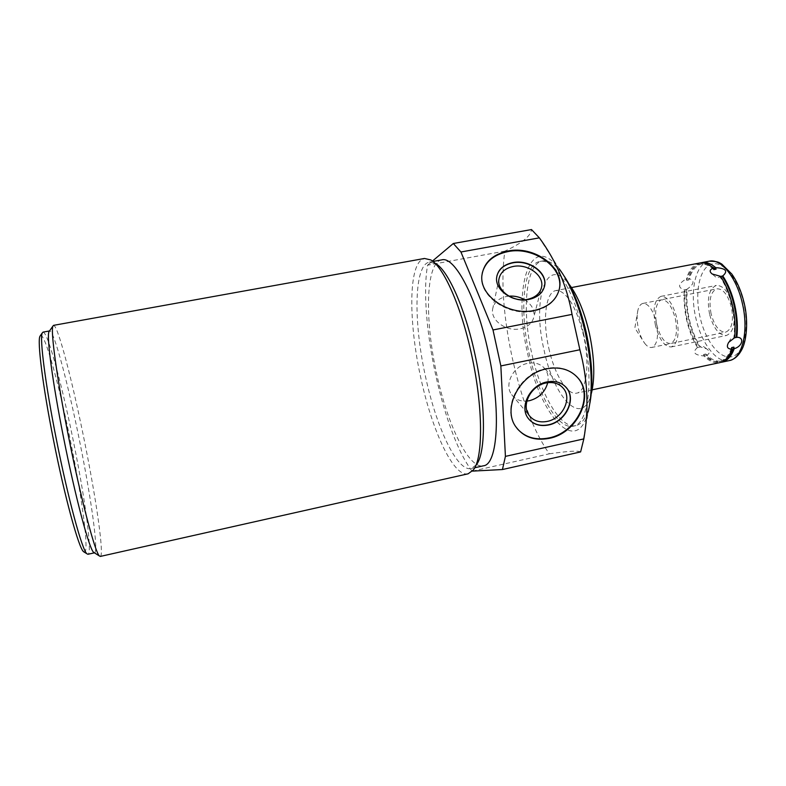 <?xml version="1.0" encoding="UTF-8"?>
<svg xmlns="http://www.w3.org/2000/svg" width="786" height="786" viewBox="0 0 786 786"><rect width="100%" height="100%" fill="white"/><g stroke="black" fill="none" stroke-linecap="round" stroke-linejoin="round"><path stroke-width="0.59" stroke-dasharray="3.93 2.95" d="M564.25 276.24L569.418 284.66C546.388 253.681 531.867 299.535 543.991 349.78C553.678 398.001 582.77 428.822 591.416 393.275L589.922 403.09M548.775 348.051C554.297 373.94 567.138 395.535 576.629 393.147C586.405 391.939 590.168 364.223 583.546 335.465C577.052 309.605 568.858 294.681 558.934 290.692L555.849 290.574C545.494 292.146 542.458 320.501 548.775 348.051M472.406 471.119L549.355 453.807C534.116 432.329 521.766 400.418 512.305 358.072C503.237 315.638 500.751 279.993 504.848 251.127C522.071 243.12 530.943 235.928 531.493 229.561M538.901 237.274L559.2 268.792C529.351 229.296 512.344 290.172 527.74 354.034C540.002 415.391 576.737 457.432 588.183 411.844L581.915 447.794M561.695 272.683C554.739 263.811 548.353 259.911 542.527 260.962C525.913 263.634 521.688 309.409 531.641 353.012C540.355 394.051 560.595 429.343 575.883 425.599C581.65 424.293 586.012 418.191 588.969 407.305M583.526 333.588C594.275 380.336 588.282 424.479 573.22 426.189C558.021 429.913 537.86 394.582 529.135 353.523C519.192 309.9 523.338 264.106 539.844 261.463C553.393 257.69 574.124 290.034 583.526 333.588M549.355 453.807C567.934 451.135 578.358 450.506 580.618 451.921M472.062 471.138C442.921 432.948 418.329 318.153 427.574 265.177L504.848 251.127M427.574 265.177L432.457 261.06M441.712 259.881C425.698 262.495 424.548 319.195 436.525 373.212C447.205 424.076 468.662 469.399 483.419 465.803M430.777 259.92L435.621 263.556L429.411 262.111C413.986 264.627 413.318 321.356 425.275 375.502C435.965 426.474 457 472.003 471.217 468.535L476.375 464.762L473.319 469.999M468.102 473.811L466.923 473.968C452.225 474.882 431.376 428.262 420.549 376.661C409.28 325.198 408.396 270.993 420.824 260.333L424.489 258.466M100.303 556.429L100.588 556.242C103.919 552.872 96.246 499.925 85.212 444.876C74.297 389.856 60.414 334.492 54.843 326.416L53.546 325.355M94.389 552.813L94.556 552.804C98.663 552.126 91.441 500.093 80.516 445.623C69.06 387.626 53.988 329.933 49.656 330.935L49.508 330.955M43.004 332.134C47.7 331.073 63.067 388.775 74.513 446.841C85.438 501.37 92.404 553.531 87.953 554.277M40.489 335.494C44.89 332.262 60.355 389.443 71.742 447.283C82.618 501.576 89.299 553.246 84.348 552.165M517.09 428.517L515.488 426.346C501.556 407.61 519.801 372.957 546.673 368.369C558.866 366.168 568.799 368.811 576.443 376.288M565.615 386.83C560.85 382.025 554.611 380.326 546.918 381.741C530.196 384.629 518.917 406.313 527.858 417.897L528.85 419.184M547.734 382.694C548.815 377.339 547.862 372.692 544.875 368.742C540.729 363.889 535.06 362.081 527.878 363.319C513.415 365.755 503.816 384.541 511.676 394.641C515.243 399.386 520.303 401.538 526.856 401.096M558.925 290.732C555.702 301.235 547.41 308.004 534.048 311.04C508.542 316.827 478.645 296.076 481.847 275.591L482.191 273.302M496.86 276.132L496.634 277.507C494.443 290.289 513.012 303.249 528.86 299.692C537.241 297.815 542.419 293.551 544.374 286.919M508.925 296.145L506.489 296.479C498.452 298.316 493.824 302.6 492.596 309.33C490.631 320.59 506.606 331.957 520.303 328.803C528.005 326.996 532.554 322.918 533.949 316.591L541.082 289.042M524.557 299.712C531.582 304.202 534.706 309.831 533.949 316.591M713.796 269.618C708.913 265.206 704.246 263.408 699.776 264.234C693.773 265.658 689.44 271.013 686.768 280.317L686.443 278.853C678.043 283.717 677.365 287.43 684.4 289.975L685.038 289.72C683.565 310.745 687.927 329.953 698.125 347.343L697.457 347.5C692.073 352.305 694.244 355.115 703.971 355.95C709.326 361.364 714.602 363.584 719.77 362.631M697.457 347.5C692.682 339.709 689.076 330.562 686.659 320.069C684.311 309.556 683.555 299.525 684.4 289.975M726.382 358.77L721.666 360.971C716.449 361.933 711.153 359.615 705.779 354.024L706.113 355.498C711.075 360.499 715.987 362.778 720.85 362.336M706.113 355.498C710.082 353.71 710.239 351.48 706.594 348.807L700.257 346.891C690.039 329.521 685.677 310.323 687.17 289.297L685.038 289.72M687.17 289.297L686.522 289.562C685.677 299.102 686.424 309.124 688.772 319.637C691.189 330.13 694.795 339.267 699.589 347.058M703.971 355.95L703.627 354.476C708.992 360.076 714.278 362.395 719.475 361.442C724.761 360.234 728.809 355.616 731.619 347.589M734.537 337.754L733.78 338C736.62 318.772 730.332 291.37 719.73 276.564L720.467 276.299M699.589 263.025C693.586 264.43 689.204 269.706 686.443 278.853M705.779 354.024L703.627 354.476M698.125 347.343L700.257 346.891M719.73 276.564L720.585 276.476M728.74 342.293L730.734 338.766L733.78 338M686.768 280.317L688.919 279.895C691.601 270.6 695.954 265.236 701.977 263.811L707.203 264.008M700.719 262.868C695.217 264.695 691.169 269.883 688.595 278.431L688.919 279.895M686.522 289.562C694.382 284.1 695.07 280.386 688.595 278.431M711.065 313.702C708.638 299.977 710.583 291.675 716.881 288.806C723.13 288.688 727.983 294.829 731.442 307.228C733.829 321.101 731.913 329.403 725.675 332.164C719.298 332.193 714.435 326.043 711.065 313.702M637.918 310.156L634.852 327.978L644.618 343.207C641.867 339.444 639.784 334.512 638.379 328.43C636.876 321.454 636.729 315.363 637.918 310.156C638.939 306.216 640.6 303.976 642.909 303.425C648.46 303.465 652.93 309.792 656.33 322.417C658.806 336.487 657.312 344.838 651.83 347.451L725.675 332.164M644.618 343.207C647.084 346.439 649.491 347.854 651.83 347.451M655.386 325.158C652.508 309.163 654.384 299.554 660.997 296.342C667.599 296.332 672.875 303.573 676.815 318.084C679.644 334.276 677.797 343.895 671.254 346.95C664.504 346.842 659.208 339.572 655.386 325.158M709.562 314.174C706.761 298.356 709.001 288.776 716.282 285.446C723.474 285.308 729.074 292.392 733.073 306.717C735.834 322.722 733.613 332.311 726.421 335.484C719.052 335.524 713.433 328.42 709.562 314.174M656.752 324.706C660.201 337.42 664.877 343.688 670.802 343.511C676.206 340.505 677.709 332.193 675.321 318.576C671.637 305.4 666.852 299.181 660.947 299.918C655.779 303.376 654.384 311.639 656.752 324.706M709.188 261.188C695.472 263.408 689.499 291.508 695.875 318.192C701.338 343.305 716.724 363.633 729.329 360.587M700.061 317.19C694.618 293.6 699.108 269.107 710.544 264.46C721.872 259.439 737.916 277.399 743.782 303.317C749.815 329.177 743.635 354.407 731.638 356.775C719.711 359.526 705.356 340.819 700.061 317.19M575.883 425.599L573.22 426.189M432.968 261.463L429.411 262.111M474.724 467.749L471.217 468.535M511.676 394.641L529.047 415.273M544.875 368.742L561.705 386.584M481.965 275.002L481.847 275.591M492.596 309.33L498.864 279.482M542.527 260.962L539.844 261.463M592.202 389.827L576.629 393.147M706.594 348.807L702.88 346.066L698.783 347.127M721.666 360.971L719.475 361.442M701.977 263.811L699.776 264.234M571.501 287.568L555.849 290.574M721.892 276.161L716.832 277.969L712.145 273.98M642.909 303.425L716.881 288.806M660.997 296.342L716.282 285.446M671.254 346.95L726.421 335.484"/><path stroke-width="1.18" d="M591.416 393.275C595.13 377.526 594.452 357.542 589.382 333.352C584.47 312.229 577.818 295.998 569.418 284.66M432.457 261.06L453.306 243.503L531.493 229.561L539.353 237.853C556.174 260.834 567.07 286.34 572.041 314.39L579.891 349.76C587.741 379.392 589.058 409.113 583.831 438.902L580.618 451.921L502.431 469.537L472.406 471.119M588.183 411.844C593.027 391.399 592.094 365.087 585.383 332.91C578.84 304.85 570.115 283.471 559.2 268.792M589.922 403.09C593.381 383.951 592.192 360.597 586.366 333.018C580.874 309.183 573.495 290.26 564.25 276.24M453.306 243.503L460.94 251.992L539.353 237.853M460.94 251.992L492.999 329.963L572.041 314.39M492.999 329.963L500.849 365.932L579.891 349.76M500.849 365.932L505.418 456.381L583.831 438.902M505.418 456.381L502.431 469.537M508.041 251.009C533.969 245.429 564.417 267.132 559.445 288.55C556.773 299.879 548.353 307.179 534.195 310.46C508.68 316.247 478.753 295.487 481.965 275.002C484.068 262.347 492.763 254.35 508.041 251.009M474.724 467.749L483.419 465.803C497.823 464.732 501.38 410.626 488.175 351.597C476.473 296.695 454.465 255.882 441.712 259.881L432.968 261.463M476.375 464.762C485.994 453.119 486.023 404.318 474.931 354.26C465.076 308.21 447.941 270.158 435.621 263.556M471.59 354.643C483.203 407.099 483.243 458.081 473.319 469.999L468.102 473.811L100.303 556.429L99.429 555.977C95.135 552.833 80.653 498 68.362 435.749C56.897 378.272 50.451 330.601 52.917 326.092L53.546 325.355L424.489 258.466L430.777 259.92C443.451 266.66 461.274 306.402 471.59 354.643M49.489 330.994L48.987 331.702C46.472 336.29 52.485 382.104 63.45 437.045C75.181 496.546 89.25 549.109 93.632 552.342L94.389 552.813M40.489 335.494L39.948 336.261C37.188 341.203 42.729 385.936 53.34 439.256C64.698 497.007 78.747 548.156 83.532 551.654L86.912 553.776C82.166 550.318 67.861 497.843 56.189 438.5C45.274 383.725 39.497 337.901 42.238 332.989L43.004 332.134L49.508 330.955M83.532 551.654L84.348 552.165M86.912 553.776L87.953 554.277L94.418 552.833M547.036 368.752C560.172 366.443 570.548 369.587 578.182 378.194C594.894 396.724 576.786 433.322 549.208 438.362C534.696 441.074 523.564 437.203 515.822 426.759C501.881 408.013 520.145 373.35 547.036 368.752M576.443 376.288L577.808 377.811C594.501 396.331 576.423 432.909 548.854 437.94C535.59 440.514 524.999 437.37 517.09 428.517M547.095 381.927C530.363 384.826 519.094 406.519 528.035 418.103C532.82 424.342 539.628 426.651 548.451 425.02C565.448 421.954 576.659 399.524 566.657 388.019C561.911 382.487 555.397 380.453 547.095 381.927M528.85 419.184C533.723 424.479 540.198 426.356 548.274 424.813C565.262 421.748 576.472 399.327 566.47 387.822L566.657 388.019M565.615 386.83L566.47 387.822M545.985 382.988C553.403 381.672 559.229 383.499 563.464 388.461C572.336 398.728 562.354 418.683 547.213 421.404C539.373 422.848 533.321 420.805 529.047 415.273C521.03 404.947 531.061 385.572 545.985 382.988M526.856 401.096L529.342 400.722C538.96 398.089 545.091 392.086 547.734 382.694M482.191 273.302C485.188 261.846 493.765 254.615 507.913 251.608C533.822 246.028 564.25 267.721 559.288 289.13L558.925 290.732M512.747 262.603C503.423 264.666 498.069 269.529 496.693 277.203C494.502 289.995 513.081 302.964 528.929 299.407C537.83 297.363 543.077 292.756 544.669 285.593C547.528 272.447 528.752 259.115 512.747 262.603M544.374 286.919L544.59 285.888C547.449 272.742 528.683 259.419 512.678 262.897C504.032 264.754 498.756 269.166 496.86 276.132M513.16 266.483C527.416 263.369 544.138 275.238 541.623 286.949C540.208 293.375 535.521 297.491 527.573 299.319C513.435 302.492 496.88 290.908 498.864 279.482C500.102 272.654 504.867 268.321 513.16 266.483M508.925 296.145C514.506 295.733 519.723 296.921 524.557 299.712M592.202 389.827L719.77 362.631C725.016 361.432 729.074 356.942 731.962 349.141C727.266 349.033 726.185 346.744 728.74 342.293L734.537 337.784C735.716 327.723 735.018 316.935 732.444 305.42C729.752 293.944 725.753 284.237 720.467 276.299L712.145 273.98C709.149 271.504 709.581 269.539 713.433 268.085L713.796 269.618L716.036 269.185L715.682 267.653C710.839 263.467 706.211 261.787 701.79 262.612L700.719 262.868M736.04 337.528L736.796 337.312C737.985 327.251 737.297 316.463 734.723 304.958C732.031 293.492 728.023 283.795 722.727 275.857L721.99 276.122C732.611 290.918 738.899 318.31 736.04 337.528L734.537 337.754M736.796 337.312C744.735 337.017 742.515 346.459 734.212 348.67L733.859 347.117C732.012 352.501 729.526 356.382 726.382 358.77M720.85 362.336L721.961 362.159C727.227 360.961 731.304 356.471 734.212 348.67M733.859 347.117L731.619 347.589L731.962 349.141M713.433 268.085C708.608 263.9 703.991 262.21 699.589 263.025L571.501 287.568M720.585 276.476L721.99 276.122M707.203 264.008L716.036 269.185M722.727 275.857L722.953 275.778C728.219 270.993 725.792 268.291 715.682 267.653M709.188 261.188C718.345 261.325 718.787 262.465 721.833 264.096L731.805 274.049C737.327 281.948 741.453 291.645 744.185 303.141C748.459 320.462 746.72 340.318 741.974 349.289C738.702 355.675 734.488 359.448 729.329 360.587C742.239 358.671 749.058 331.171 742.377 303.416C736.659 277.458 720.958 258.26 709.188 261.188L701.79 262.612M93.632 552.342L99.429 555.977M48.987 331.702L52.917 326.092M39.948 336.261L42.238 332.989M561.705 386.584L563.464 388.461M559.445 288.55L559.288 289.13M541.082 289.042L541.623 286.949M729.329 360.587L721.961 362.159M721.892 276.161L722.413 275.974"/></g></svg>
